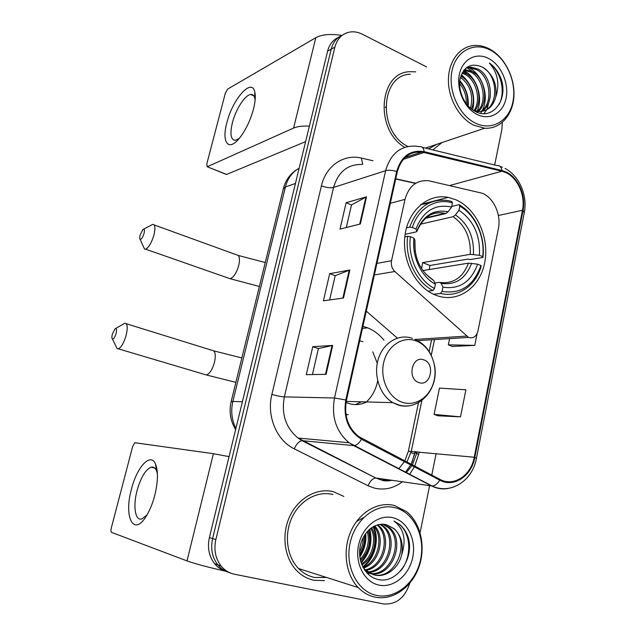 <?xml version="1.0" encoding="UTF-8"?>
<svg xmlns="http://www.w3.org/2000/svg" width="636" height="636" viewBox="0 0 636 636"><rect width="100%" height="100%" fill="white"/><g stroke="black" fill="none" stroke-linecap="round" stroke-linejoin="round"><path stroke-width="0.95" d="M482.541 193.312L428.704 180.767C416.803 179.71 408.908 185.903 405.029 199.346L391.545 260.704C390.806 264.989 391.903 268.591 394.829 271.508L468.573 337.43C473.216 338.726 476.34 336.627 477.946 331.133L498.378 228.682C501.367 214.896 493.949 198.186 482.541 193.312M383.993 340.244C379.43 334.576 374 330.45 367.711 327.866L362.918 326.316M456.028 199.831L448.245 197.383C428.139 193.304 408.185 210.206 404.997 235.392C401.578 260.514 416 287.901 436.05 295.303L436.36 295.422C457.761 303.452 479.949 287.742 484.688 262.755C489.72 237.88 476.714 208.854 456.028 199.831M366.296 311.147L397.341 338.09M338.781 37.206C333.129 39.671 329.4 44.313 327.604 51.142L209.387 537.587C207.225 547.596 208.958 556.285 214.578 563.663C217.743 567.495 221.598 570.071 226.162 571.39M342.446 35.147C336.77 37.619 333.026 42.286 331.213 49.155L212.599 538.589C210.429 548.669 212.17 557.414 217.822 564.84C221.002 568.695 224.882 571.287 229.477 572.607C224.882 571.287 221.002 568.695 217.822 564.84C212.17 557.414 210.429 548.669 212.599 538.589L331.213 49.155C333.026 42.286 336.77 37.619 342.446 35.147M415.721 71.844L409.807 71.709C378.722 72.258 374.548 130.07 404.766 147.306C374.548 130.07 378.722 72.258 409.807 71.709L415.721 71.844M333.51 491.739C317.396 487.558 298.682 497.606 289.992 515.891C281.223 534.113 284.133 557.796 296.718 570.659C301.671 575.691 307.411 578.895 313.93 580.263L324.4 580.644L313.93 580.263C307.411 578.895 301.671 575.691 296.718 570.659C284.133 557.796 281.223 534.113 289.992 515.891C298.682 497.606 317.396 487.558 333.51 491.739L343.822 496.422L333.51 491.739M505.882 172.634C517.799 177.945 525.559 195.705 522.474 210.246L474.233 457.244C471.117 475.466 453.73 487.089 439.969 479.393L358.537 436.455C347.892 427.607 343.869 415.515 346.469 400.187L397.325 171.76C401.276 157.943 409.393 151.352 421.676 151.988L501.931 171.235L505.882 172.634M506.018 171.951L501.971 170.512L424.204 151.686C410.458 149.532 401.292 156.13 396.689 171.482L345.793 399.98C343.05 417.773 348.29 430.866 361.526 439.253L439.707 480.132C453.818 488.011 471.634 476.086 474.83 457.411L523.015 210.492C526.179 195.594 518.229 177.396 506.018 171.951M438.013 415.801L460.512 416.842L465.902 389.804L439.476 388.095L434.094 414.402L438.22 415.872M452.164 346.461L474.766 345.372L477.103 333.646M416.373 152.02L420.213 152.473L416.373 152.02M432.838 149.913L442.036 142.536L432.838 149.913M426.621 66.931L362.242 34.185C358.004 32.062 353.783 31.363 349.577 32.078C342.089 33.7 337.191 38.724 334.87 47.151L215.85 539.606C213.672 549.75 215.421 558.559 221.105 566.032C224.723 570.405 229.183 573.139 234.493 574.244L383.317 603.898C395.997 604.931 404.806 598.055 409.767 583.26M420.086 532.682L429.618 485.673M431.765 475.1L436.129 453.571M494.657 165.026L501.828 129.665L502.337 122.382M360.342 223.999L340.022 229.103L346.127 202.733L366.535 196.802L360.342 223.999M326.101 374.326L306.298 374.668L312.769 346.715L332.676 345.443L326.101 374.326M343.48 298.03L323.406 300.82L329.694 273.679L349.864 270.006L343.48 298.03M329.694 273.679L335.196 275.722M329.607 299.961L335.204 275.674L349.864 270.006M312.769 346.715L318.405 348.568M312.419 374.564L318.413 348.536L332.676 345.443M346.127 202.733L351.509 204.959M346.302 227.521L351.517 204.895L366.535 196.802M474.766 345.372L448.332 344.847L449.604 338.63M448.332 344.847L452.363 346.541M460.512 416.842L434.094 414.402M226.845 122.796C232.41 99.439 251.753 77.266 254.782 91.958C255.728 96.076 255.306 101.76 253.502 109.002C250.322 120.609 245.631 130.34 239.43 138.203C228.348 152.052 221.415 142.329 226.845 122.796M255.123 100.003L254.821 98.206C254.122 95.487 252.746 94.239 250.719 94.462C245.035 94.883 235.67 109.527 232.394 122.772C229.747 134.22 230.789 140.071 235.495 140.31L239.263 138.41M341.85 35.401C330.513 33.676 321.84 34.431 315.83 37.683L227.728 89.056L225.327 93.238L206.78 163.969L207.193 166.743L226.662 174.431L305.614 141.621M309.382 126.119C302.545 125.809 297.282 126.461 293.578 128.075L207.392 166.688M226.662 174.431L226.003 174.304M475.394 123.098C491.867 131.27 509.205 120.967 512.926 101.752C516.885 82.648 506.661 58.798 490.595 50.244C474.583 41.404 456.274 50.578 452.085 70.477C447.657 90.24 458.858 115.219 475.394 123.098M473.844 125.228L484.68 128.226C500.206 129.315 512.823 115.251 513.896 96.505C515.081 77.783 504.666 57.097 489.744 49.099C484.632 46.372 479.472 45.172 474.249 45.49C459.82 46.396 448.507 61.112 448.412 79.882C448.229 98.636 459.351 118.24 473.844 125.228M428.585 148.88L437.004 144.229M395.346 135.468L394.256 134.713M385.456 107.556L385.726 106.864M460.822 76.113L461.124 76.272C470.807 81.551 476.436 97.698 471.443 109.026M462.531 72.266L466.745 73.935C477.946 79.89 483.042 100.091 474.949 110.91M462.062 73.108L465.329 74.523C476.181 80.335 481.46 99.574 474.058 110.624M464.487 69.515L472.453 71.558C485.109 78.061 489.108 102.253 478.367 111.523M463.994 70.103L471.022 72.154C483.304 78.522 487.629 101.712 477.533 111.443M465.806 68.179L470.672 67.05L478.248 69.141C492.312 76.288 494.975 104.201 481.595 111.435M465.727 68.251L469.225 67.67L476.793 69.745C490.515 76.725 493.52 103.74 480.808 111.515M459.717 81.694C465.822 88.229 468.398 96.068 467.452 105.202M459.613 83.61C464.383 89.461 466.601 96.163 466.268 103.74M460.472 77.298C470.282 84.922 473.637 95.249 470.521 108.279M482.66 67.305C471.379 62.248 463.835 66.231 460.043 79.246C457.801 91.298 464.868 106.212 475.156 111.411C492.272 120.951 508.236 100.027 501.303 79.452C498.759 72.345 494.776 66.852 489.346 62.956C497.845 72.766 499.96 84.183 495.706 97.189C497.288 84.055 492.94 74.094 482.66 67.305C497.734 74.984 499.284 105.56 483.901 110.934M495.706 97.189C493.123 106.387 487.645 111.181 479.274 111.57L473.311 110.346M477.803 112.095L476.412 112.016M488.846 58.599C476.523 51.874 462.555 59.021 459.391 74.229C456.036 89.334 464.534 108.406 477.183 114.512C489.784 120.84 503.179 113.033 506.073 98.23C509.15 83.515 501.224 65.103 488.846 58.599M410.435 74.221C379.946 74.627 377.681 132.344 407.922 146.463M489.346 62.956C500.786 71.447 505.89 91.139 499.196 104.312M490.308 96.585L487.073 109.122M486.731 109.758L483.964 113.661M466.689 67.456L476.173 74.317M463.382 70.914L470.791 76.988M461.084 75.358L465.496 79.643M467.659 103.143L467.611 105.393M467.206 67.082C481.118 71.693 490.3 95.376 482.327 110.322M481.826 111.284L480.578 113.319M463.731 70.437C476.229 76.455 483.726 97.316 477.08 111.38M461.331 74.73C471.904 83.857 475.696 95.599 472.707 109.949M459.828 80.645C466.021 87.991 468.827 96.473 468.239 106.085M140.143 234.954C139.554 237.292 139.554 238.746 140.151 239.319C141.438 239.438 142.718 237.522 143.998 233.579C144.793 229.994 144.452 228.626 142.973 229.477L140.143 234.954M143.633 229.135L152.696 224.397C155.176 224.405 155.582 227.982 153.904 235.121C151.487 242.984 148.729 247.666 145.628 249.177L144.475 248.994L143.45 246.696M406.491 227.855L409.671 227.124L412.367 227.513C418.265 208.163 436.121 197.637 452.482 202.94L451.616 207.05C435.127 203.615 423.234 210.929 415.936 228.992L416.874 231.44L415.984 231.925L405.148 234.31M425.238 218.394L445.78 213.553L448.11 211.756L451.616 207.05M459.82 206.151C475.331 214.92 485.149 236.846 482.708 256.65L482.939 257.445L470.282 259.56L467.865 259.106L429.904 265.49L422.63 262.604L470.25 254.32L479.401 255.282C480.458 235.415 473.645 220.406 458.961 210.254L459.82 206.151L459.009 204.657L451.751 206.43M429.236 269.537L429.904 265.49M435.358 294.047L440.74 293.45M428.847 203.162L420.73 204.633M440.51 293.395C458.071 298.101 475.704 285.898 481.158 266.293L480.927 265.522C473.709 285.707 460.75 294.333 442.068 291.399L440.51 293.395L433.593 294.269M428.068 291.153L432.973 290.501L434.523 288.498C418.401 280.389 407.541 257.373 410.371 236.687L407.676 236.298C404.615 257.954 416.039 282.122 432.973 290.501M407.676 236.298L404.814 236.91M452.482 202.94L451.679 201.445L448.34 200.602C430.214 198.241 417.327 207.082 409.671 227.124M442.068 291.399L442.95 287.162C459.494 289.642 471.053 281.979 477.604 264.163L480.927 265.522M410.371 236.687L413.957 238.15C411.643 256.531 421.191 276.803 435.414 284.244L434.523 288.498M415.936 228.992L412.367 227.513M477.604 264.163L468.446 263.161L422.868 270.57M434.817 282.964L439.389 282.312L441.161 283.362L442.95 287.162M415.205 251.546L414.895 240.13L413.957 238.15M435.414 284.244L433.657 280.444L425.619 273.957M482.939 257.445C485.562 236.743 475.275 213.768 459.009 204.657M482.708 256.65L479.401 255.282M458.961 210.254L455.456 214.92L453.11 216.701L420.324 224.222M422.63 262.604L421.549 268.623M112.397 334.051C111.729 336.73 111.737 338.4 112.429 339.044C113.653 339.187 114.87 337.366 116.07 333.574C116.945 329.551 116.587 327.985 114.997 328.884L112.397 334.051M115.625 328.526L124.767 323.263C127.518 323.303 127.963 327.373 126.095 335.466C123.837 342.963 121.261 347.423 118.36 348.838L117.159 348.695L115.998 346.326M418.933 382.578C430.763 386.99 435.636 363.315 423.695 359.825C411.89 355.142 406.786 379.175 418.933 382.578M346.048 402.397L349.156 403.582C355.198 405.331 361.033 404.79 366.67 401.952M355.484 404.591L361.471 401.817M362.902 341.659L359.69 340.809M372.776 351.875L377.259 363.204M377.673 380.845C375.971 389.59 372.108 396.729 366.058 402.254M131.445 489.203C136.915 466.975 150.621 452.037 155.526 464.042C158.292 471.125 158.062 481.5 154.826 495.158C152.648 503.489 149.77 510.533 146.185 516.289C133.425 537.261 123.646 516.702 131.445 489.203M157.418 473.78L156.424 470.521C155.144 467.762 153.387 466.649 151.137 467.19C145.517 469.575 140.826 477.366 137.058 490.555C132.845 506.089 135.134 521.13 141.812 518.944L147.011 514.937M229.063 456.64L213.41 453.691L134.856 442.728L132.717 446.313L111.3 527.983C110.759 530.384 110.847 531.855 111.57 532.388L187.016 560.904L213.41 453.691M225.589 571.215C207.877 567.209 195.021 563.766 187.016 560.904M376.854 595.455C395.99 599.438 416.206 582.139 420.674 559.131C425.412 536.172 413.766 512.346 395.155 507.711C376.623 502.726 355.174 518.968 350.11 542.985C344.752 566.938 357.639 591.83 376.854 595.455M375.28 597.164C392.881 600.75 411.746 587.346 418.862 567.161C426.08 547.016 420.817 523.046 406.587 511.646L394.423 505.501C378.309 501.287 359.634 511.877 351.048 530.917C342.391 549.902 345.483 574.411 358.195 587.545C363.132 592.617 368.832 595.829 375.28 597.164M332.906 494.466C317.762 490.555 300.2 500.055 292.091 517.235C283.91 534.367 286.717 556.556 298.57 568.568C303.173 573.211 308.508 576.168 314.55 577.448L326.554 577.472M369.206 573.489L366.789 572.79M367.831 573.092L366.837 572.845M401.69 554.687C403.51 543.82 400.99 535.146 394.121 528.659L386.783 524.867C375.614 521.441 362.774 531.791 360.143 546.57C357.36 561.31 365.414 576.359 377.283 579.285C397.039 585.12 415.634 556.715 407.676 535.973C405.848 531.275 403.216 527.483 399.774 524.573L393.923 521.019C403.916 528.492 406.507 539.718 401.69 554.687C398.756 568.091 386.124 577.75 374.763 575.111L365.509 570.134L363.061 567.407M386.783 524.867L393.771 528.588C410.928 542.158 395.385 580.588 373.364 574.706L364.921 570.452M364.396 535.393C364.977 542.182 363.379 548.494 359.61 554.322M363.251 537.412C363.291 542.532 362.067 547.373 359.586 551.937M368.204 530.511C371.472 541.872 368.904 551.905 360.509 560.618M367.314 531.465C369.858 541.856 367.489 551.142 360.222 559.314M371.575 527.673C378.73 538.605 373.92 558.368 361.884 564.871M370.756 528.27C377.029 538.907 372.537 557.255 361.518 563.925M374.755 525.861C385.615 537.237 379.469 562.947 363.561 568.043M373.976 526.242C383.898 537.635 378.054 561.858 363.037 567.36M377.808 524.764L378.46 525.312C392.412 536.49 384.732 567.566 365.811 570.42M377.053 524.986L377.1 525.018C390.774 535.989 383.691 566.342 365.231 569.872M380.773 524.263L383.945 526.489C399.05 538.525 388.739 572.495 368.228 572.313M380.034 524.334L382.562 526.187C397.373 538.008 387.761 571.263 367.608 571.883M383.58 524.263L389.526 527.681C405.895 540.656 392.412 577.472 370.804 573.767M382.912 524.223L388.119 527.379C404.162 540.107 391.53 576.224 370.144 573.441M393.056 517.76C378.786 514.023 362.433 526.592 358.601 544.933C354.546 563.218 364.325 582.226 379.008 585.104C393.644 588.252 409.266 575.063 412.748 557.319C416.437 539.614 407.398 521.234 393.056 517.76M393.923 521.019L399.535 524.517C411.317 534.2 411.85 557.16 400.823 570.723M373.101 526.711C379.032 539.01 374.159 558.615 362.719 566.74M369.278 529.486C372.06 541.721 369.285 552.636 360.954 562.248M365.183 534.184C365.724 541.983 363.903 549.234 359.722 555.943M356.478 521.56L363.76 517.434M373.578 526.449C379.851 538.931 374.835 559.116 362.965 567.225M369.762 529.065C372.847 541.745 369.977 553.01 361.153 562.876M365.732 533.413C366.527 541.888 364.555 549.719 359.825 556.905M405.029 199.346L390.289 203.337M391.545 260.704L376.917 263.407M394.829 271.508L374.35 274.943M466.498 336.094L415.125 339.441M327.604 51.142L334.87 47.151M209.387 537.587L215.85 539.606M299.151 168.214C292.242 172.11 287.655 178.366 285.397 186.976L295.446 183.462M283.29 188.995L285.397 186.976L232.871 401.443L242.395 401.753M235.622 429.634C230.391 420.897 228.896 411.579 231.138 401.666L232.871 401.443C230.693 410.951 231.711 419.943 235.916 428.418M522.474 210.246L498.378 215.485M419.164 451.934L418.679 454.279L416.723 453.659M415.221 452.919L416.914 452.792L417.129 451.743M418.679 454.279L414.696 466.164M414.346 466.872L409.552 474.528M402.365 481.786C393.684 488.361 384.311 490.459 374.254 488.066L368.077 485.737L294.269 448.841C276.636 440.478 266.412 415.936 271.874 394.423L321.426 185.815C325.894 165.821 343.949 153.697 361.343 158.07L372.998 160.757M439.707 480.132C437.465 483.869 434.952 485.832 432.162 485.999L376.178 478.057L381.123 479.949L392.174 480.339M406.237 472.81L411.945 465.616M412.351 464.94L416.914 452.792M422.304 147.337L496.883 165.567C499.562 165.265 501.263 166.91 501.971 170.512M415.085 451.544L412.048 462.428M345.793 399.98L334.488 397.985L385.647 170.679C388.524 169.923 392.205 170.186 396.689 171.482M361.526 439.253C359.197 443.165 356.716 445.287 354.101 445.613L349.1 442.751C336.102 431.717 331.229 416.803 334.488 397.985L284.348 396.896C281.215 414.163 285.771 427.869 298.014 438.029L375.797 478.026C372.688 478.407 370.112 480.983 368.077 485.737M362.138 164.486C347.789 164.088 338.265 171.744 333.574 187.437L385.647 170.679C390.528 153.721 400.513 145.541 415.586 146.137L419.506 146.654C422.026 146.272 423.592 147.942 424.204 151.686M448.642 488.321C442.807 489.521 437.147 488.734 431.661 485.96L353.632 445.598L301.925 440.645C299.015 441.201 296.455 443.936 294.269 448.841M474.83 457.411L476.42 458.357C472.699 480.53 450.773 494.959 432.162 485.999L349.1 442.751L298.014 438.029L301.925 440.645L375.797 478.026L383.5 480.729L387.753 480.951L392.086 480.323M476.443 458.23L524.279 212.67L523.015 210.492M321.426 185.815C326.244 187.62 330.291 188.161 333.574 187.437L284.348 396.896C281.16 396.697 276.994 395.87 271.874 394.423M361.343 158.07L362.751 164.271M406.929 462.102L411.325 451.178L421.867 400.465M474.233 457.244L408.368 451.25L418.496 402.62M431.256 355.278L434.515 339.584M501.931 171.235L449.755 185.489M424.156 152.441L403.359 159.31M415.737 183.24L395.759 178.788M414.6 453.865L410.967 452.721M408.328 451.417L404.806 460.997M342.868 298.117L349.236 270.173M359.722 224.15L365.899 197.057M325.497 374.342L332.064 345.523M293.578 128.075L315.83 37.683M228.284 278.075L230.081 278.703C233.611 277.447 236.497 273.043 238.739 265.49C240.177 258.582 239.446 255.028 236.528 254.829L154.19 224.937M445.78 213.553L444.882 213.338C439.579 212.217 434.507 212.861 429.666 215.27M441.161 283.362C455.583 285.373 465.727 278.671 471.61 263.256M414.895 240.13C414.076 258.224 420.332 271.659 433.657 280.444M448.11 211.756C433.736 208.998 423.322 215.413 416.866 231.019M440.446 282.519C453.699 283.775 463.032 277.32 468.446 263.161M473.415 254.392C474.194 237.045 468.207 223.888 455.456 214.92M470.25 254.32C470.942 237.816 465.234 225.279 453.11 216.701M204.53 374.421L206.398 374.97C209.697 373.777 212.384 369.58 214.475 362.377C216.057 354.57 215.23 350.547 211.995 350.317L126.326 323.748M402.747 402.413C416.429 406.794 431.041 395.997 434.277 379.716C437.711 363.498 429.205 345.404 415.777 340.777C402.413 335.903 387.157 346.087 383.611 362.854C379.859 379.565 389.009 398.279 402.747 402.413M412.398 338.344C398.883 333.455 383.365 342.534 378.341 358.887C373.173 375.168 379.843 395.139 392.841 402.652L398.239 405.06C403.009 406.507 407.748 406.499 412.438 405.037M346.024 414.759L348.274 414.585M421.032 204.387L448.245 197.383M362.472 328.327L367.711 327.866M468.573 337.43L417.613 340.65M214.578 563.663L221.105 566.032M231.138 401.666L283.425 188.447C285.596 180.155 290.159 173.819 297.107 169.446M415.499 451.584L411.118 464.296M410.737 464.988L405.339 472.349M502.448 167.244L499.904 166.322M505.024 168.453C519.294 175.751 527.681 195.554 524.358 212.249M421.676 151.988L405.092 157.497M415.491 183.399L395.711 178.994M429.141 351.525L431.59 339.767M398.629 468.875L404.424 461.688M254.821 98.206L254.782 91.958M250.719 94.462L253.828 95.861M226.456 174.487L207.193 166.743M425.444 148.109L484.68 128.226M464.264 69.769L464.9 69.499M469.225 67.67L470.672 67.05M238.309 255.465L265.252 262.541M140.151 239.319L144.475 248.994M259.385 286.486L230.081 278.703L145.628 249.177M425.905 217.822L444.882 213.338C432.846 210.643 423.528 216.638 416.906 231.329M241.863 357.941L213.839 350.881M112.429 339.044L117.159 348.695M235.869 382.379L206.398 374.97L118.36 348.838M414.887 339.338C422.097 342.47 427.583 347.844 431.343 355.468M434.452 365.088C439.404 388.127 419.712 411.166 398.891 405.013L392.841 402.652L346.223 401.403M346.016 414.68L347.773 414.553M156.424 470.521L155.526 464.042M151.137 467.19L154.755 468.072M364.5 569.848L365.509 570.134M377.1 525.018L378.46 525.312M382.562 526.187L383.945 526.489M388.119 527.379L389.526 527.681M298.57 568.568L358.195 587.545"/></g></svg>
